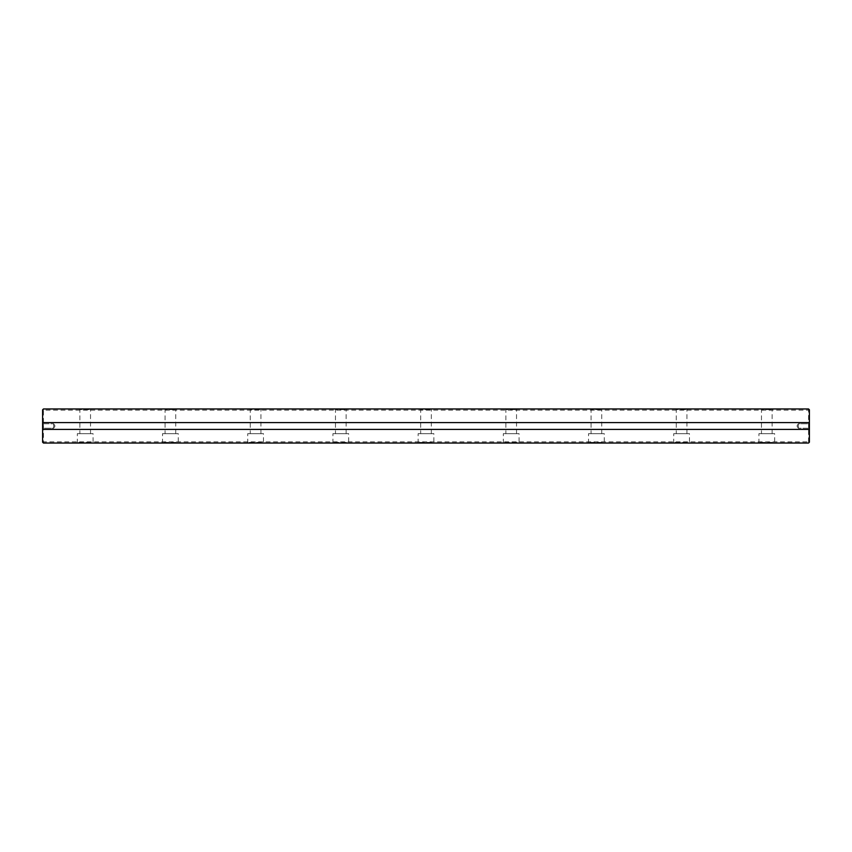 <?xml version="1.0" encoding="UTF-8"?>
<svg xmlns="http://www.w3.org/2000/svg" width="852" height="852" viewBox="0 0 852 852"><rect width="100%" height="100%" fill="white"/><g stroke="black" fill="none" stroke-linecap="round" stroke-linejoin="round"><path stroke-width="0.64" stroke-dasharray="4.26 3.19" d="M785.246 443.04L786.673 443.04M791.955 443.04L800.986 442.784L785.246 442.784M786.673 442.784L791.955 442.784M801.423 443.04L796.801 443.04L801.423 442.784M791.604 443.04L787.035 443.04L791.604 442.784M744.446 443.04L746.235 442.784L744.446 443.04M745.905 443.04L745.276 443.04L745.905 442.784M730.356 443.04L731.154 443.04L730.356 442.784M750.25 443.04L747.097 442.784L750.25 443.04M726 443.04L724.551 443.04L726 443.04M725.691 443.04L724.551 442.784L725.691 443.04M742.486 443.04C743.871 443.04 743.871 443.04 742.486 443.04C743.871 443.04 743.871 443.04 742.486 443.04C741.112 443.04 741.112 443.04 742.486 443.04C741.112 443.04 741.112 443.04 742.486 443.04L742.486 442.784C741.112 442.784 741.112 442.784 742.486 442.784C741.112 442.784 741.112 442.784 742.486 442.784C743.871 442.784 743.871 442.784 742.486 442.784C743.871 442.784 743.871 442.784 742.486 442.784L742.486 443.04M727.842 443.04L728.652 443.04L727.842 442.784M718.034 443.04L719.418 443.04L718.034 442.784M719.099 443.04L717.714 443.04L719.099 442.784M781.774 443.04L786.396 443.04L781.774 442.784M43.452 443.04L808.548 443.04L808.548 441.847L43.452 441.847L43.452 410.153L808.548 410.153L808.548 441.847L809.4 441.496L809.4 409.812L808.548 408.96L43.452 408.96L42.6 409.812L42.6 442.188L43.452 443.04L43.452 441.847L42.6 441.496M93.72 443.04L76.68 443.04L93.72 443.04L93.081 442.401L77.319 442.401L93.081 442.401L93.081 433.668L77.319 433.668L93.081 433.668M178.92 443.04L161.88 443.04L178.92 443.04L178.281 442.401L162.519 442.401L178.281 442.401L178.281 433.668L162.519 433.668L178.281 433.668M264.12 443.04L247.08 443.04L264.12 443.04L263.481 442.401L247.719 442.401L263.481 442.401L263.481 433.668L247.719 433.668L263.481 433.668M349.32 443.04L332.28 443.04L349.32 443.04L348.681 442.401L332.919 442.401L348.681 442.401L348.681 433.668L332.919 433.668L348.681 433.668M434.52 443.04L417.48 443.04L434.52 443.04L433.881 442.401L418.119 442.401L433.881 442.401L433.881 433.668L418.119 433.668L433.881 433.668M519.72 443.04L502.68 443.04L519.72 443.04L519.081 442.401L503.319 442.401L519.081 442.401L519.081 433.668L503.319 433.668L519.081 433.668M604.92 443.04L587.88 443.04L604.92 443.04L604.281 442.401L588.519 442.401L604.281 442.401L604.281 433.668L588.519 433.668L604.281 433.668M690.12 443.04L673.08 443.04L690.12 443.04L689.481 442.401L673.719 442.401L689.481 442.401L689.481 433.668L673.719 433.668L689.481 433.668M775.32 443.04L758.28 443.04L775.32 443.04L774.681 442.401L758.919 442.401L774.681 442.401L774.681 433.668L758.919 433.668L774.681 433.668M752.486 443.04L751.272 443.04L752.486 442.784M741.57 443.04L738.759 443.04L741.57 442.784M745.606 443.04L744.967 442.784L745.606 443.04M738.12 443.04L738.759 442.784L738.12 443.04M721.782 443.04L723.572 443.04L721.782 443.04M723.241 443.04L722.613 443.04L723.241 442.784M734.467 443.04L735.276 443.04L734.467 442.784M714.296 443.04C715.68 443.04 715.68 443.04 714.296 443.04C715.68 443.04 715.68 443.04 714.296 443.04C712.922 443.04 712.922 443.04 714.296 443.04C712.922 443.04 712.922 443.04 714.296 443.04L714.296 442.784C712.922 442.784 712.922 442.784 714.296 442.784C712.922 442.784 712.922 442.784 714.296 442.784C715.68 442.784 715.68 442.784 714.296 442.784C715.68 442.784 715.68 442.784 714.296 442.784L714.296 443.04M737.789 443.04L736.341 443.04L737.789 443.04M737.481 443.04L736.341 442.784L737.481 443.04M712.219 443.04L710.419 443.04L712.219 443.04M728.215 443.04L727.48 443.04L728.215 443.04M748.578 443.04L747.502 443.04L748.578 442.784M748.024 443.04L752.337 442.784L748.024 442.784M748.557 443.04L747.183 443.04L748.557 442.784M736.437 443.04L735.564 443.04L736.437 443.04M733.913 443.04L729.717 443.04L733.913 442.784M42.6 428.982L42.6 423.018L42.6 428.982L42.6 423.018L42.6 428.982L43.346 428.236L43.346 423.763L43.346 428.236L53.676 428.236L53.676 423.763L53.676 428.236L53.676 423.763L53.676 428.236L43.346 428.236L43.346 423.763L43.346 428.236L42.6 428.982M760.836 408.96L772.764 408.96L760.836 408.96L761.475 409.599L772.125 409.599L761.475 409.599L761.475 433.668L772.125 433.668L761.475 433.668M675.636 408.96L687.564 408.96L675.636 408.96L676.275 409.599L686.925 409.599L676.275 409.599L676.275 433.668L686.925 433.668L676.275 433.668M590.436 408.96L602.364 408.96L590.436 408.96L591.075 409.599L601.725 409.599L591.075 409.599L591.075 433.668L601.725 433.668L591.075 433.668M505.236 408.96L517.164 408.96L505.236 408.96L505.875 409.599L516.525 409.599L505.875 409.599L505.875 433.668L516.525 433.668L505.875 433.668M420.036 408.96L431.964 408.96L420.036 408.96L420.675 409.599L431.325 409.599L420.675 409.599L420.675 433.668L431.325 433.668L420.675 433.668M334.836 408.96L346.764 408.96L334.836 408.96L335.475 409.599L346.125 409.599L335.475 409.599L335.475 433.668L346.125 433.668L335.475 433.668M249.636 408.96L261.564 408.96L249.636 408.96L250.275 409.599L260.925 409.599L250.275 409.599L250.275 433.668L260.925 433.668L250.275 433.668M164.436 408.96L176.364 408.96L164.436 408.96L165.075 409.599L175.725 409.599L165.075 409.599L165.075 433.668L175.725 433.668L165.075 433.668M79.236 408.96L91.164 408.96L79.236 408.96L79.875 409.599L90.525 409.599L79.875 409.599L79.875 433.668L90.525 433.668L79.875 433.668M809.4 423.018L809.4 428.982L809.4 423.018L809.4 428.982L809.4 423.018L808.654 423.763L808.654 428.236L808.654 423.763L798.324 423.763L798.324 428.236L798.324 423.763L798.324 428.236L798.324 423.763L808.654 423.763L808.654 428.236L808.654 423.763L809.4 423.018M808.548 443.04L809.4 441.496M42.6 410.504L43.452 410.153L43.452 408.96M808.548 408.96L808.548 410.153L809.4 410.504M55.018 426L53.676 423.763L55.018 426L53.676 428.236L55.018 426M796.982 426L798.324 428.236L796.982 426L798.324 423.763L796.982 426M752.337 442.784L749.994 443.04L752.327 443.04M727.406 442.784L728.343 442.784L727.406 443.04M723.572 442.784L722.592 442.784L723.572 443.04M734.041 442.784L734.967 442.784L734.041 443.04M729.93 442.784L730.846 442.784L729.93 443.04M711.931 442.784L710.419 442.784L711.931 442.784M735.564 442.784L736.437 442.784L735.564 442.784M90.525 433.668L90.525 409.599L91.164 408.96M76.68 443.04L77.319 442.401L77.319 433.668M175.725 433.668L175.725 409.599L176.364 408.96M161.88 443.04L162.519 442.401L162.519 433.668M260.925 433.668L260.925 409.599L261.564 408.96M247.08 443.04L247.719 442.401L247.719 433.668M346.125 433.668L346.125 409.599L346.764 408.96M332.28 443.04L332.919 442.401L332.919 433.668M431.325 433.668L431.325 409.599L431.964 408.96M417.48 443.04L418.119 442.401L418.119 433.668M516.525 433.668L516.525 409.599L517.164 408.96M502.68 443.04L503.319 442.401L503.319 433.668M601.725 433.668L601.725 409.599L602.364 408.96M587.88 443.04L588.519 442.401L588.519 433.668M686.925 433.668L686.925 409.599L687.564 408.96M673.08 443.04L673.719 442.401L673.719 433.668M772.125 433.668L772.125 409.599L772.764 408.96M758.28 443.04L758.919 442.401L758.919 433.668M43.346 423.763L53.676 423.763L43.346 423.763L42.6 423.018L43.346 423.763M808.654 428.236L798.324 428.236L808.654 428.236L809.4 428.982L808.654 428.236"/><path stroke-width="1.28" d="M808.548 443.04L43.452 443.04L42.6 442.188L42.6 429.408L809.4 429.408L809.4 442.188L808.548 443.04M809.4 422.592L42.6 422.592L42.6 409.812L43.452 408.96L808.548 408.96L809.4 409.812L809.4 429.408M42.6 422.592L42.6 429.408"/></g></svg>
